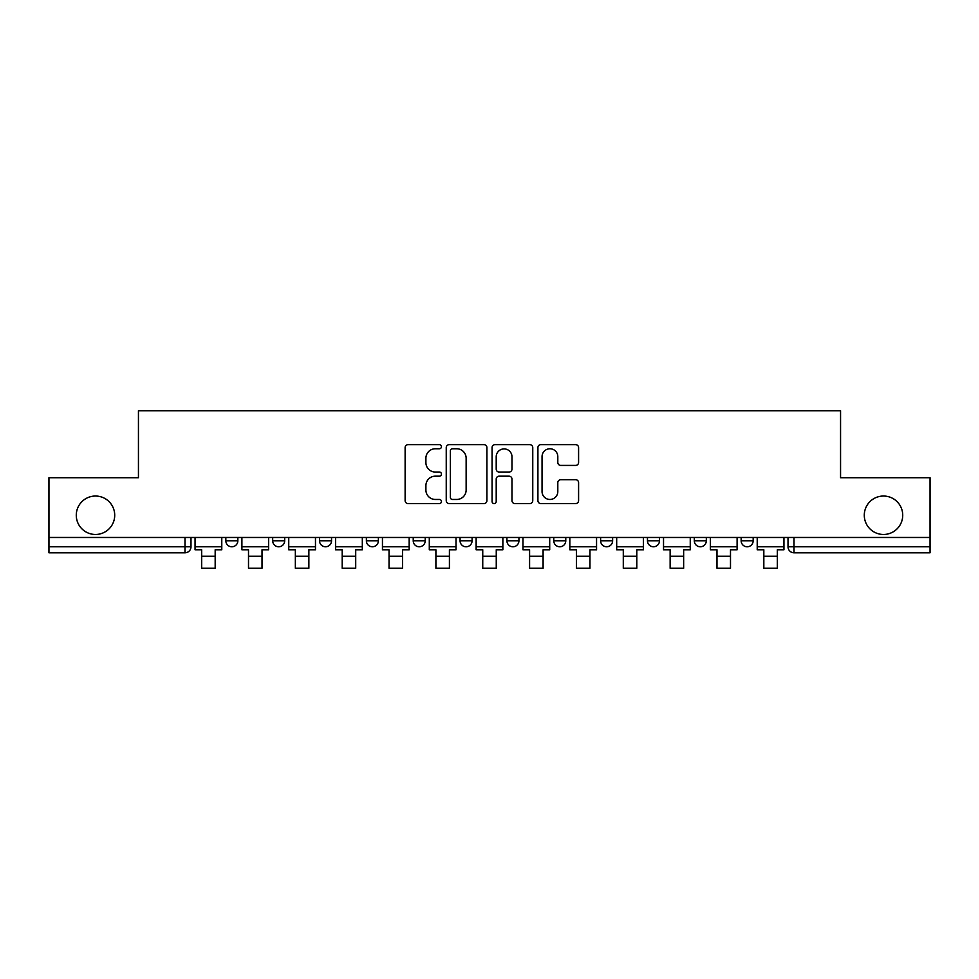 <?xml version="1.0" encoding="UTF-8"?>
<svg xmlns="http://www.w3.org/2000/svg" width="979" height="979" viewBox="0 0 979 979"><rect width="100%" height="100%" fill="white"/><g stroke="black" fill="none" stroke-linecap="round" stroke-linejoin="round"><path stroke-width="1.47" d="M441.456 446.693A2.068 2.068 0 0 0 439.387 444.637L408.072 444.637A2.949 2.949 0 0 0 405.122 447.574L405.122 500.636A2.949 2.949 0 0 0 408.072 503.585L439.387 503.585A2.068 2.068 0 0 0 441.456 501.517A2.068 2.068 0 0 0 439.387 499.461L435.337 499.461A9.435 9.435 0 0 1 425.902 490.026L425.902 485.608A9.435 9.435 0 0 1 435.337 476.173L439.387 476.173A2.068 2.068 0 0 0 441.456 474.105A2.068 2.068 0 0 0 439.387 472.049L435.337 472.049A9.435 9.435 0 0 1 425.902 462.614L425.902 458.196A9.435 9.435 0 0 1 435.337 448.761L439.387 448.761A2.068 2.068 0 0 0 441.456 446.693M864.286 515.248A19.225 19.225 0 0 0 883.499 534.473A19.225 19.225 0 0 0 902.724 515.248A19.225 19.225 0 0 0 883.499 496.035A19.225 19.225 0 0 0 864.286 515.248M76.276 515.248A19.225 19.225 0 0 0 95.501 534.473A19.225 19.225 0 0 0 114.714 515.248A19.225 19.225 0 0 0 95.501 496.035A19.225 19.225 0 0 0 76.276 515.248M741.152 537.471L741.152 540.775L753.169 540.775A6.009 6.009 0 0 1 747.161 546.784A6.009 6.009 0 0 1 741.152 540.775L741.152 537.471M600.616 537.471L600.616 540.775L612.621 540.775A6.009 6.009 0 0 1 606.625 546.784A6.009 6.009 0 0 1 600.616 540.775L600.616 537.471M506.914 537.471L506.914 540.775L518.931 540.775A6.009 6.009 0 0 1 512.923 546.784A6.009 6.009 0 0 1 506.914 540.775L506.914 537.471M460.069 537.471L460.069 540.775L472.086 540.775A6.009 6.009 0 0 1 466.077 546.784A6.009 6.009 0 0 1 460.069 540.775L460.069 537.471M366.379 537.471L366.379 540.775L378.383 540.775A6.009 6.009 0 0 1 372.375 546.784A6.009 6.009 0 0 1 366.379 540.775L366.379 537.471M575.652 465.417A2.949 2.949 0 0 0 578.589 462.467L578.589 447.574A2.949 2.949 0 0 0 575.652 444.637L540.861 444.637A2.949 2.949 0 0 0 537.912 447.574L537.912 500.636A2.949 2.949 0 0 0 540.861 503.585L575.652 503.585A2.949 2.949 0 0 0 578.589 500.636L578.589 482.659A2.949 2.949 0 0 0 575.652 479.71L560.759 479.71A2.949 2.949 0 0 0 557.81 482.659L557.81 491.58A7.881 7.881 0 0 1 549.929 499.461A7.881 7.881 0 0 1 542.048 491.58L542.048 456.642A7.881 7.881 0 0 1 549.929 448.761A7.881 7.881 0 0 1 557.81 456.642L557.81 462.467A2.949 2.949 0 0 0 560.759 465.417L575.652 465.417M48.95 537.471L48.95 477.715L138.443 477.715L138.443 410.739L840.557 410.739L840.557 477.715L930.05 477.715L930.05 537.471L48.95 537.471L48.95 546.784L190.991 546.784L190.991 537.471L190.991 546.784A6.009 6.009 0 0 1 184.994 552.792L48.95 552.792L48.95 546.784M486.918 447.574A2.949 2.949 0 0 0 483.969 444.637L449.19 444.637A2.949 2.949 0 0 0 446.24 447.574L446.24 500.636A2.949 2.949 0 0 0 449.19 503.585L483.969 503.585A2.949 2.949 0 0 0 486.918 500.636L486.918 447.574M495.031 444.637L529.81 444.637A2.949 2.949 0 0 1 532.76 447.574L532.76 500.636A2.949 2.949 0 0 1 529.81 503.585L514.93 503.585A2.949 2.949 0 0 1 511.98 500.636L511.98 479.123A2.949 2.949 0 0 0 509.031 476.173L499.155 476.173A2.949 2.949 0 0 0 496.206 479.123L496.206 501.517A2.068 2.068 0 0 1 494.138 503.585A2.068 2.068 0 0 1 492.082 501.517L492.082 447.574A2.949 2.949 0 0 1 495.031 444.637M788.009 537.471L788.009 546.784L930.05 546.784L930.05 552.792L794.006 552.792A6.009 6.009 0 0 1 788.009 546.784A6.009 6.009 0 0 0 794.006 552.792L794.006 537.471M930.05 537.471L930.05 546.784M753.169 537.471L753.169 540.775A6.009 6.009 0 0 1 747.161 546.784M706.324 537.471L706.324 540.775A6.009 6.009 0 0 1 700.315 546.784A6.009 6.009 0 0 1 694.307 540.775L706.324 540.775M694.307 537.471L694.307 540.775M659.479 537.471L659.479 540.775A6.009 6.009 0 0 1 653.47 546.784A6.009 6.009 0 0 1 647.462 540.775L659.479 540.775L659.479 537.471M647.462 537.471L647.462 540.775M612.621 537.471L612.621 540.775M565.776 537.471L565.776 540.775A6.009 6.009 0 0 1 559.768 546.784A6.009 6.009 0 0 1 553.771 540.775L565.776 540.775L565.776 537.471M553.771 537.471L553.771 540.775M518.931 537.471L518.931 540.775L518.931 537.471M472.086 540.775L472.086 537.471L472.086 540.775A6.009 6.009 0 0 1 466.077 546.784M425.229 537.471L425.229 540.775A6.009 6.009 0 0 1 419.232 546.784A6.009 6.009 0 0 1 413.224 540.775A6.009 6.009 0 0 0 419.232 546.784A6.009 6.009 0 0 0 425.229 540.775L425.229 537.471M413.224 537.471L413.224 540.775L425.229 540.775M378.383 537.471L378.383 540.775M331.538 537.471L331.538 540.775A6.009 6.009 0 0 1 325.53 546.784A6.009 6.009 0 0 1 319.521 540.775A6.009 6.009 0 0 0 325.53 546.784A6.009 6.009 0 0 0 331.538 540.775L319.521 540.775L319.521 537.471M272.676 537.471L272.676 540.775L284.693 540.775L284.693 537.471L284.693 540.775A6.009 6.009 0 0 1 278.685 546.784A6.009 6.009 0 0 1 272.676 540.775A6.009 6.009 0 0 0 278.685 546.784M225.831 537.471L225.831 540.775L237.848 540.775L237.848 537.471L237.848 540.775A6.009 6.009 0 0 1 231.839 546.784A6.009 6.009 0 0 1 225.831 540.775A6.009 6.009 0 0 0 231.839 546.784M184.994 537.471L184.994 552.792A6.009 6.009 0 0 0 190.991 546.784M452.433 448.761A2.068 2.068 0 0 0 450.364 450.817L450.364 497.393A2.068 2.068 0 0 0 452.433 499.461L456.703 499.461A9.435 9.435 0 0 0 466.139 490.026L466.139 458.196A9.435 9.435 0 0 0 456.703 448.761L452.433 448.761M511.98 456.789A7.881 7.881 0 0 0 504.087 448.908A7.881 7.881 0 0 0 496.206 456.789L496.206 469.1A2.949 2.949 0 0 0 499.155 472.049L509.031 472.049A2.949 2.949 0 0 0 511.98 469.1L511.98 456.789M195.054 546.784L221.78 546.784L221.78 549.782L215.172 549.782L215.172 568.261L201.662 568.261L201.662 549.782L195.054 549.782L195.054 537.471M221.78 546.784L221.78 537.471M241.899 546.784L268.625 546.784L268.625 549.782L262.017 549.782L262.017 568.261L248.507 568.261L248.507 549.782L241.899 549.782L241.899 537.471M268.625 546.784L268.625 537.471M288.744 546.784L315.471 546.784L315.471 549.782L308.862 549.782L308.862 568.261L295.352 568.261L295.352 549.782L288.744 549.782L288.744 537.471M315.471 546.784L315.471 537.471M335.589 546.784L362.316 546.784L362.316 549.782L355.707 549.782L355.707 568.261L342.197 568.261L342.197 549.782L335.589 549.782L335.589 537.471M362.316 546.784L362.316 537.471M382.446 546.784L409.173 546.784L409.173 549.782L402.565 549.782L402.565 568.261L389.042 568.261L389.042 549.782L382.446 549.782L382.446 537.471M409.173 546.784L409.173 537.471M429.291 546.784L456.018 546.784L456.018 549.782L449.41 549.782L449.41 568.261L435.9 568.261L435.9 549.782L429.291 549.782L429.291 537.471M456.018 546.784L456.018 537.471M476.137 546.784L502.863 546.784L502.863 549.782L496.255 549.782L496.255 568.261L482.745 568.261L482.745 549.782L476.137 549.782L476.137 537.471M502.863 546.784L502.863 537.471M522.982 546.784L549.708 546.784L549.708 549.782L543.1 549.782L543.1 568.261L529.59 568.261L529.59 549.782L522.982 549.782L522.982 537.471M549.708 546.784L549.708 537.471M569.827 546.784L596.554 546.784L596.554 549.782L589.958 549.782L589.958 568.261L576.435 568.261L576.435 549.782L569.827 549.782L569.827 537.471M596.554 546.784L596.554 537.471M616.684 546.784L643.411 546.784L643.411 549.782L636.803 549.782L636.803 568.261L623.293 568.261L623.293 549.782L616.684 549.782L616.684 537.471M643.411 546.784L643.411 537.471M663.529 546.784L690.256 546.784L690.256 549.782L683.648 549.782L683.648 568.261L670.138 568.261L670.138 549.782L663.529 549.782L663.529 537.471M690.256 546.784L690.256 537.471M710.375 546.784L737.101 546.784L737.101 549.782L730.493 549.782L730.493 568.261L716.983 568.261L716.983 549.782L710.375 549.782L710.375 537.471M737.101 546.784L737.101 537.471M757.22 546.784L783.946 546.784L783.946 549.782L777.338 549.782L777.338 568.261L763.828 568.261L763.828 549.782L757.22 549.782L757.22 537.471M783.946 546.784L783.946 537.471M201.662 556.243L215.172 556.243M248.507 556.243L262.017 556.243M295.352 556.243L308.862 556.243M342.197 556.243L355.707 556.243M389.042 556.243L402.565 556.243M435.9 556.243L449.41 556.243M482.745 556.243L496.255 556.243M529.59 556.243L543.1 556.243M576.435 556.243L589.958 556.243M623.293 556.243L636.803 556.243M670.138 556.243L683.648 556.243M716.983 556.243L730.493 556.243M763.828 556.243L777.338 556.243"/></g></svg>
